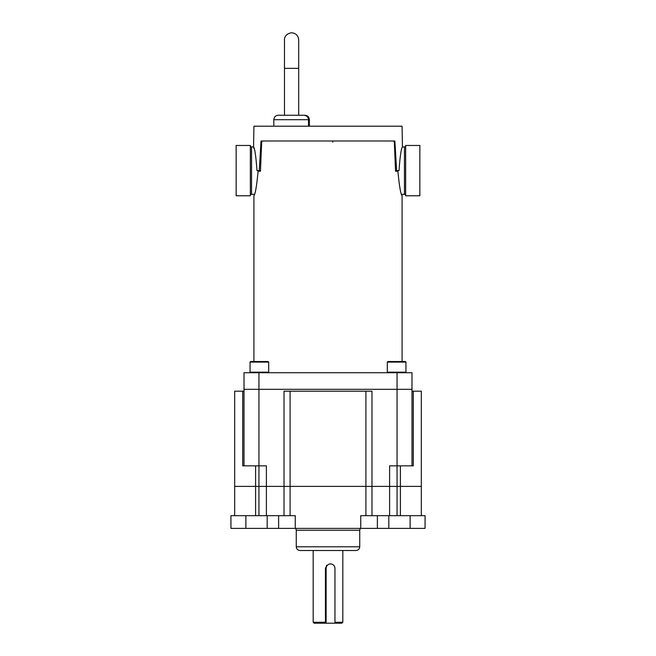<?xml version="1.0" encoding="UTF-8"?>
<svg xmlns="http://www.w3.org/2000/svg" width="656" height="656" viewBox="0 0 656 656"><rect width="100%" height="100%" fill="white"/><g stroke="black" fill="none" stroke-linecap="round" stroke-linejoin="round"><path stroke-width="0.98" d="M262.179 140.991L261.654 142.278L260.457 171.216L258.103 171.216C256.676 186.132 255.282 194.315 253.921 195.75L253.921 361.53M402.079 361.53L402.079 195.75C400.718 194.315 399.324 186.132 397.897 171.216L395.543 171.216L394.346 142.278L393.821 140.991M397.897 171.216L395.543 171.216M260.457 171.216L258.103 171.216M405.638 195.488A1.189 1.189 0 0 0 404.449 194.299L401.611 194.299L402.079 195.75M250.362 195.488A1.189 1.189 0 0 1 251.551 194.299L254.389 194.299M250.362 145.755A1.189 1.189 0 0 0 251.551 146.936L251.551 194.299M405.638 145.755A1.189 1.189 0 0 1 404.449 146.936L402.44 146.936L402.079 126.198L253.921 126.198L253.56 146.936C254.799 148.33 255.938 156.218 256.988 170.617L259.259 170.617L261.014 140.991L394.871 140.991L396.634 170.617L399.012 170.617C400.062 156.226 401.201 148.33 402.44 146.936M405.638 195.775L405.638 145.468L419.856 145.468L419.856 195.775L405.638 195.775M250.362 195.775L250.362 145.468L236.144 145.468L236.144 195.775L250.362 195.775M254.085 148.748L253.56 146.936L251.551 146.936M395.519 170.617L396.634 170.617M260.481 170.617L259.259 170.617M258.94 372.731L258.94 389.32L397.06 389.32L244.007 389.32L244.007 372.731L411.993 372.731L411.993 389.32L411.993 372.731M397.06 515.69L397.06 486.383L266.402 486.383L266.402 465.85L258.94 465.85L258.94 389.32L244.007 389.32L244.007 465.85L258.94 465.85L258.94 486.383L397.06 486.383L397.06 465.85L411.993 465.85L411.993 389.32L397.06 389.32L397.06 372.731M309.37 119.704L308.525 119.704C308.304 117.047 306.696 115.563 303.679 115.243C306.729 115.563 308.336 117.047 308.525 119.704L308.525 126.198L308.509 119.704L273.814 119.704C274.077 116.998 275.561 115.513 278.267 115.243L304.917 115.243C307.623 115.513 309.107 116.998 309.37 119.704L309.37 126.198M292.502 115.243L303.703 115.243M234.676 515.69L234.676 486.383L255.594 486.383L234.676 486.383L234.676 391.189L242.72 391.189L242.72 465.85L244.007 465.85M255.594 465.85L255.594 486.383L258.94 486.383L255.594 486.383L255.594 515.69M290.091 515.69L290.091 391.189L284.023 391.189L284.023 515.69M371.977 515.69L371.977 391.189L365.909 391.189L365.909 515.69M411.993 389.32L397.06 389.32L397.06 465.85L389.598 465.85L389.598 515.69M397.06 486.383L421.324 486.383L397.06 486.383M244.007 391.189L242.72 391.189M411.993 465.85L413.28 465.85L413.28 391.189L411.993 391.189M413.28 391.189L421.324 391.189L421.324 515.69M290.091 391.189L365.909 391.189M300.005 550.515L355.995 550.515C358.266 550.294 359.513 549.047 359.734 546.784L296.266 546.784C296.487 549.047 297.734 550.294 300.005 550.515M295.266 528.383L295.266 515.69L230.937 515.69L230.937 528.383L425.063 528.383L425.063 515.69L410.131 515.69L410.131 528.383M388.803 528.383L388.803 515.69L377.389 515.69L377.389 528.383M266.402 515.69L266.402 486.383L258.94 486.383L258.94 515.69M388.803 515.69L410.131 515.69M360.734 528.383L360.734 515.69L377.389 515.69M425.063 528.383L425.063 515.69M326.122 623.2L326.122 568.391A4.453 4.42 -90 0 1 330.542 563.939A4.453 4.42 -90 0 1 334.954 568.391L334.954 623.2L325.31 623.2L325.442 622.265L313.183 622.265L314.117 623.2L341.883 623.2L342.817 622.265L334.954 622.265M326.778 565.242L325.442 568.391L326.122 568.391M325.442 622.265L325.442 568.391M405.966 372.173L405.966 362.096L387.302 362.096L387.86 361.53L405.408 361.53L405.966 362.096L405.966 372.173L405.408 372.731L405.966 372.173L387.302 372.173L387.86 372.731M387.302 362.096L387.302 372.173M250.034 372.173L268.698 372.173L268.698 362.096L250.034 362.096L250.034 372.173L250.592 372.731M250.034 362.096L250.592 361.53L268.14 361.53L268.698 362.096M404.449 194.299L404.449 146.936M332.805 142.155L332.895 140.991M284.483 68.355L298.701 68.355L298.701 39.909C298.283 35.588 295.913 33.218 291.592 32.8C285.04 33.587 284.122 39.106 284.483 39.909L284.483 115.243M400.406 515.69L400.406 465.85M295.766 528.383L296.266 530.245L359.734 530.245L359.734 546.784M267.197 515.69L267.197 528.383M245.869 528.383L245.869 515.69M278.611 528.383L278.611 515.69M273.814 119.704L273.814 126.198M298.701 115.243L298.701 68.355M359.734 530.245L360.234 528.383M296.266 530.245L296.266 546.784M342.817 622.265L342.817 550.515M313.183 622.265L313.183 550.515M268.14 372.731L268.698 372.173M329.943 563.939L330.542 563.939"/></g></svg>
